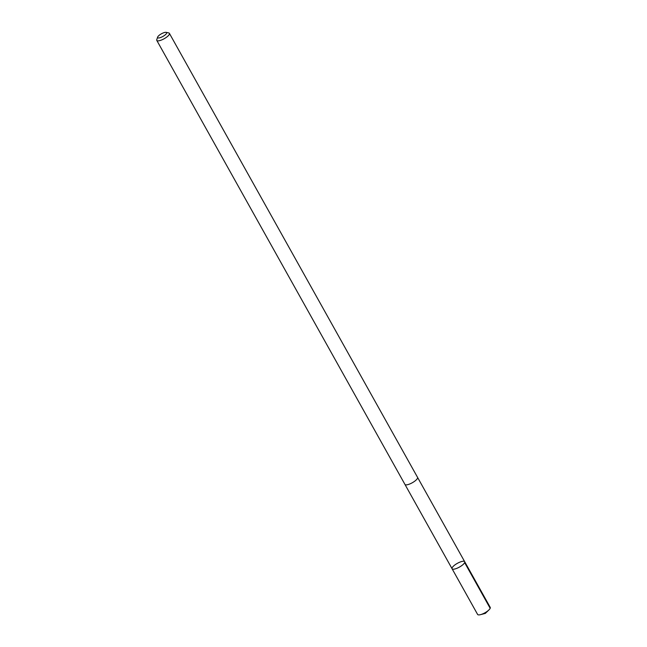 <?xml version="1.0" encoding="UTF-8"?>
<svg xmlns="http://www.w3.org/2000/svg" width="647" height="647" viewBox="0 0 647 647"><rect width="100%" height="100%" fill="white"/><g stroke="black" fill="none" stroke-linecap="round" stroke-linejoin="round"><path stroke-width="0.97" d="M456.103 568.608A7.222 2.135 150.8 0 1 452.075 568.745A7.222 2.135 150.8 0 1 457.332 563.359A7.222 2.135 150.8 0 1 464.683 561.701A7.222 2.135 150.8 0 1 462.427 565.082A7.222 2.135 150.8 0 1 456.103 568.608A7.222 2.135 150.8 0 1 452.075 568.745L477.607 614.44A7.222 2.135 -29.2 0 0 480.503 614.65A7.222 2.135 -29.2 0 0 481.643 614.302A7.222 2.135 -29.2 0 0 488.881 609.967A7.222 2.135 -29.2 0 0 490.224 607.387L464.683 561.701A7.222 2.135 150.8 0 1 462.427 565.082A7.222 2.135 150.8 0 1 456.103 568.608M157.633 37.114L156.776 39.653A7.222 2.135 -29.2 0 0 156.792 40.405L404.941 484.417A7.222 2.135 -29.2 0 0 412.285 482.759A7.222 2.135 -29.2 0 0 417.55 477.365L169.401 33.361A7.222 2.135 -29.2 0 0 168.77 32.957L166.166 32.35A5.136 1.52 -29.2 0 0 163.74 32.738A5.136 1.52 -29.2 0 0 157.633 37.114A5.136 1.52 -29.2 0 0 162.866 36.467A5.136 1.52 -29.2 0 0 166.166 32.35M156.792 40.405A7.222 2.135 -29.2 0 0 164.144 38.747A7.222 2.135 -29.2 0 0 169.401 33.361M464.635 562.607L490.175 608.301M480.503 614.65L485.307 613.413L488.881 609.967M404.965 484.457L452.075 568.745M417.574 477.413L464.683 561.701"/></g></svg>
